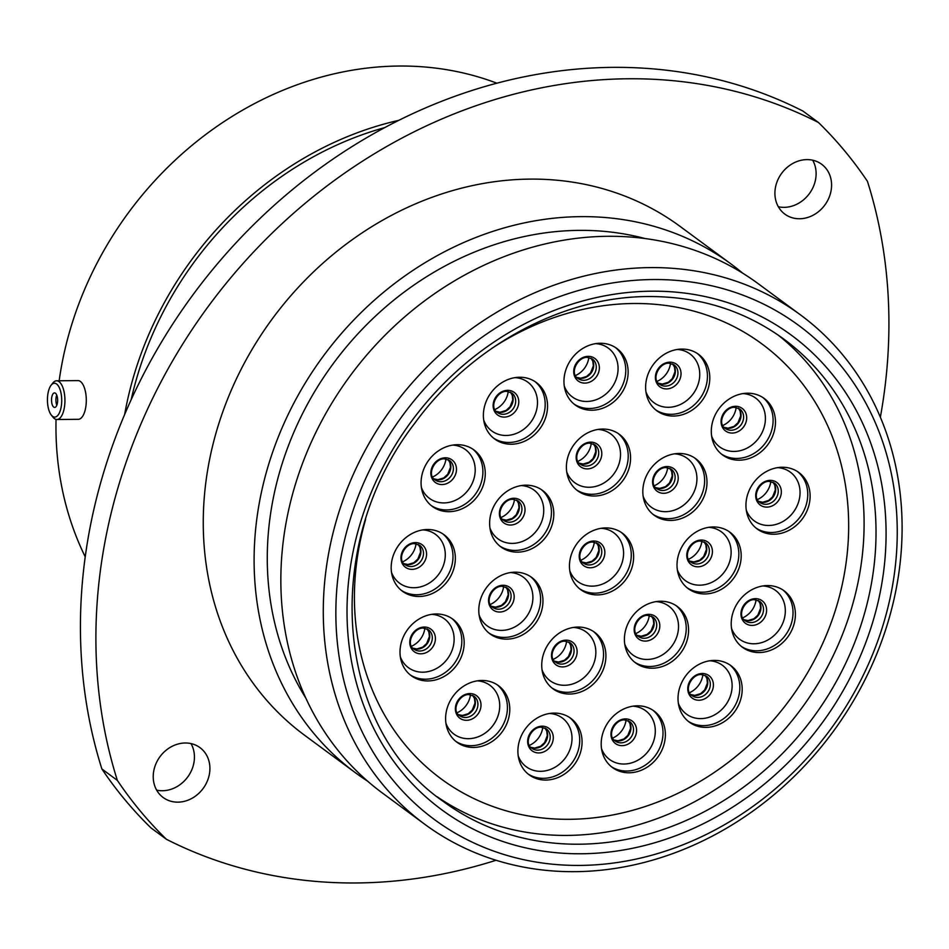 <?xml version="1.0" encoding="UTF-8"?>
<svg xmlns="http://www.w3.org/2000/svg" width="949" height="949" viewBox="0 0 949 949"><rect width="100%" height="100%" fill="white"/><g stroke="black" fill="none" stroke-linecap="round" stroke-linejoin="round"><path stroke-width="1.42" d="M580.064 865.417A306.942 265.329 126.4 0 0 894.871 570.005A306.942 265.329 126.4 0 0 653.042 279.54A306.942 265.329 126.4 0 0 338.235 574.964A306.942 265.329 126.4 0 0 580.064 865.417M650.314 267.594A316.48 273.561 -53.6 0 1 800.6 314.973A316.48 273.561 -53.6 0 1 877.137 653.007A316.48 273.561 -53.6 0 1 575.07 871.668A316.48 273.561 -53.6 0 1 424.784 824.29A316.48 273.561 -53.6 0 1 348.247 486.268A316.48 273.561 -53.6 0 1 650.314 267.594M185.257 742.996A30.985 26.786 126.4 0 0 155.672 764.408A30.985 26.786 126.4 0 0 163.169 797.516A30.985 26.786 126.4 0 0 177.878 802.154A30.985 26.786 126.4 0 0 207.463 780.742A30.985 26.786 126.4 0 0 199.966 747.634A30.985 26.786 126.4 0 0 185.257 742.996M191.01 743.589A30.985 26.786 -53.6 0 1 189.456 774.372A30.985 26.786 -53.6 0 1 162.409 790.731A30.985 26.786 -53.6 0 1 156.656 790.137M806.935 159.61A30.985 26.786 126.4 0 0 777.35 181.022A30.985 26.786 126.4 0 0 784.847 214.118A30.985 26.786 126.4 0 0 799.568 218.756A30.985 26.786 126.4 0 0 829.141 197.345A30.985 26.786 126.4 0 0 821.644 164.248A30.985 26.786 126.4 0 0 806.935 159.61M812.688 160.203A30.985 26.786 -53.6 0 1 811.134 190.986A30.985 26.786 -53.6 0 1 784.099 207.345A30.985 26.786 -53.6 0 1 778.346 206.752M880.364 417.192A514.916 445.093 126.4 0 0 867.457 181.366A485.354 419.541 -53.6 0 0 818.441 122.492L802.961 111.08A514.916 445.093 -53.6 0 0 264.451 214.249A514.916 445.093 -53.6 0 0 101.887 768.975A485.354 419.541 -53.6 0 0 150.915 827.848L166.383 839.26A514.916 445.093 126.4 0 0 356.824 882.961A514.916 445.093 126.4 0 0 496.066 860.257M424.784 824.29L382.352 792.984A316.48 273.561 -53.6 0 1 305.815 454.951A316.48 273.561 -53.6 0 1 607.882 236.289A316.48 273.561 -53.6 0 1 758.168 283.668L800.6 314.973M305.851 698.167A301.794 260.868 -53.6 0 1 312.85 394.63A301.794 260.868 -53.6 0 1 579.127 230.37A301.794 260.868 -53.6 0 1 645.012 238.531M367.678 781.217A316.195 273.324 -53.6 0 1 355.519 772.818A316.195 273.324 -53.6 0 1 279.042 435.105A316.195 273.324 -53.6 0 1 580.835 216.633A316.195 273.324 -53.6 0 1 730.991 263.964A316.195 273.324 -53.6 0 1 742.592 273.11M355.519 772.818L304.676 735.309A316.195 273.324 -53.6 0 1 228.199 397.584A316.195 273.324 -53.6 0 1 529.993 179.112A316.195 273.324 -53.6 0 1 680.148 226.455L730.991 263.964M59.158 380.763A331.925 286.918 -53.6 0 1 398.96 66.039A331.925 286.918 -53.6 0 1 496.896 83.204M85.22 556.814A331.925 286.918 -53.6 0 1 56.038 419.387M124.651 414.464A331.925 286.918 -53.6 0 1 398.794 120.345M166.383 839.26A485.354 419.541 -53.6 0 1 117.356 780.386L101.887 768.975M818.441 122.492A514.916 445.093 126.4 0 0 279.919 225.66A514.916 445.093 126.4 0 0 117.356 780.386M131.176 399.659A328.022 283.537 -53.6 0 1 384.76 127.593M50.475 413.847A16.94 7.141 -90.5 0 0 51.4 415.188A16.94 7.141 -90.5 0 0 60.712 409.09A16.94 7.141 -90.5 0 0 58.684 386.48A16.94 7.141 -90.5 0 0 51.127 385.199A16.94 7.141 -90.5 0 0 50.475 413.847M51.127 385.199L52.836 383.04A19.36 8.161 89.5 0 1 56.608 380.786A19.36 8.161 89.5 0 1 61.471 384.511A19.36 8.161 89.5 0 1 64.579 406.113A19.36 8.161 89.5 0 1 56.952 419.505A19.36 8.161 89.5 0 1 53.132 417.323L51.4 415.188M56.347 394.298A7.272 3.061 -90.5 0 0 54.52 392.898A7.272 3.061 -90.5 0 0 51.649 397.928A7.272 3.061 -90.5 0 0 52.824 406.042A7.272 3.061 -90.5 0 0 54.651 407.429A7.272 3.061 -90.5 0 0 57.509 402.4A7.272 3.061 -90.5 0 0 56.347 394.298M56.726 395.081A7.272 3.061 -90.5 0 0 56.821 405.211M56.608 380.786L77.96 380.596A19.36 8.161 89.5 0 1 82.824 384.321A19.36 8.161 89.5 0 1 85.944 405.923A19.36 8.161 89.5 0 1 78.304 419.316L56.952 419.505M652.319 668.215A35.089 30.332 -53.6 0 1 635.664 662.96A35.089 30.332 -53.6 0 1 627.17 625.486A35.089 30.332 -53.6 0 1 660.67 601.239A35.089 30.332 -53.6 0 1 677.325 606.494A35.089 30.332 -53.6 0 1 685.819 643.98A35.089 30.332 -53.6 0 1 652.319 668.215M569.649 694.039A35.089 30.332 -53.6 0 1 552.982 688.796A35.089 30.332 -53.6 0 1 544.501 651.311A35.089 30.332 -53.6 0 1 577.988 627.064A35.089 30.332 -53.6 0 1 594.655 632.319A35.089 30.332 -53.6 0 1 603.149 669.804A35.089 30.332 -53.6 0 1 569.649 694.039M506.707 639.151A35.089 30.332 -53.6 0 1 490.04 633.896A35.089 30.332 -53.6 0 1 481.558 596.423A35.089 30.332 -53.6 0 1 515.046 572.176A35.089 30.332 -53.6 0 1 531.713 577.431A35.089 30.332 -53.6 0 1 540.195 614.916A35.089 30.332 -53.6 0 1 506.707 639.151M517.537 552.152A35.089 30.332 -53.6 0 1 500.882 546.909A35.089 30.332 -53.6 0 1 492.389 509.423A35.089 30.332 -53.6 0 1 525.888 485.176A35.089 30.332 -53.6 0 1 542.543 490.431A35.089 30.332 -53.6 0 1 551.037 527.917A35.089 30.332 -53.6 0 1 517.537 552.152M594.311 496.019A35.089 30.332 -53.6 0 1 577.656 490.775A35.089 30.332 -53.6 0 1 569.163 453.29A35.089 30.332 -53.6 0 1 602.662 429.043A35.089 30.332 -53.6 0 1 619.317 434.298A35.089 30.332 -53.6 0 1 627.811 471.783A35.089 30.332 -53.6 0 1 594.311 496.019M670.729 520.432A35.089 30.332 -53.6 0 1 654.075 515.177A35.089 30.332 -53.6 0 1 645.581 477.703A35.089 30.332 -53.6 0 1 679.081 453.456A35.089 30.332 -53.6 0 1 695.736 458.711A35.089 30.332 -53.6 0 1 704.229 496.185A35.089 30.332 -53.6 0 1 670.729 520.432M704.929 593.944A35.089 30.332 -53.6 0 1 688.274 588.688A35.089 30.332 -53.6 0 1 679.781 551.203A35.089 30.332 -53.6 0 1 713.28 526.956A35.089 30.332 -53.6 0 1 729.935 532.211A35.089 30.332 -53.6 0 1 738.429 569.697A35.089 30.332 -53.6 0 1 704.929 593.944M759.129 652.544A35.089 30.332 -53.6 0 1 742.462 647.289A35.089 30.332 -53.6 0 1 733.98 609.804A35.089 30.332 -53.6 0 1 767.468 585.569A35.089 30.332 -53.6 0 1 784.135 590.812A35.089 30.332 -53.6 0 1 792.617 628.297A35.089 30.332 -53.6 0 1 759.129 652.544M705.926 727.373A35.089 30.332 -53.6 0 1 689.271 722.118A35.089 30.332 -53.6 0 1 680.777 684.644A35.089 30.332 -53.6 0 1 714.277 660.397A35.089 30.332 -53.6 0 1 730.932 665.652A35.089 30.332 -53.6 0 1 739.425 703.126A35.089 30.332 -53.6 0 1 705.926 727.373M629.104 772.783A35.089 30.332 -53.6 0 1 612.449 767.527A35.089 30.332 -53.6 0 1 603.955 730.042A35.089 30.332 -53.6 0 1 637.455 705.807A35.089 30.332 -53.6 0 1 654.11 711.05A35.089 30.332 -53.6 0 1 662.604 748.536A35.089 30.332 -53.6 0 1 629.104 772.783M545.805 780.066A35.089 30.332 -53.6 0 1 529.151 774.811A35.089 30.332 -53.6 0 1 520.657 737.337A35.089 30.332 -53.6 0 1 554.157 713.09A35.089 30.332 -53.6 0 1 570.812 718.346A35.089 30.332 -53.6 0 1 579.305 755.819A35.089 30.332 -53.6 0 1 545.805 780.066M473.527 747.444A35.089 30.332 -53.6 0 1 456.86 742.189A35.089 30.332 -53.6 0 1 448.379 704.704A35.089 30.332 -53.6 0 1 481.867 680.469A35.089 30.332 -53.6 0 1 498.533 685.712A35.089 30.332 -53.6 0 1 507.015 723.197A35.089 30.332 -53.6 0 1 473.527 747.444M427.916 680.943A35.089 30.332 -53.6 0 1 411.249 675.688A35.089 30.332 -53.6 0 1 402.767 638.214A35.089 30.332 -53.6 0 1 436.255 613.967A35.089 30.332 -53.6 0 1 452.922 619.222A35.089 30.332 -53.6 0 1 461.404 656.696A35.089 30.332 -53.6 0 1 427.916 680.943M419.09 596.482A35.089 30.332 -53.6 0 1 402.423 591.227A35.089 30.332 -53.6 0 1 393.942 553.753A35.089 30.332 -53.6 0 1 427.43 529.506A35.089 30.332 -53.6 0 1 444.096 534.762A35.089 30.332 -53.6 0 1 452.578 572.235A35.089 30.332 -53.6 0 1 419.09 596.482M448.996 511.677A35.089 30.332 -53.6 0 1 432.341 506.422A35.089 30.332 -53.6 0 1 423.847 468.948A35.089 30.332 -53.6 0 1 457.347 444.701A35.089 30.332 -53.6 0 1 474.002 449.956A35.089 30.332 -53.6 0 1 482.495 487.43A35.089 30.332 -53.6 0 1 448.996 511.677M511.297 444.227A35.089 30.332 -53.6 0 1 494.631 438.972A35.089 30.332 -53.6 0 1 486.149 401.486A35.089 30.332 -53.6 0 1 519.637 377.239A35.089 30.332 -53.6 0 1 536.304 382.494A35.089 30.332 -53.6 0 1 544.785 419.98A35.089 30.332 -53.6 0 1 511.297 444.227M591.879 410.229A35.089 30.332 -53.6 0 1 575.213 404.986A35.089 30.332 -53.6 0 1 566.719 367.5A35.089 30.332 -53.6 0 1 600.219 343.253A35.089 30.332 -53.6 0 1 616.886 348.508A35.089 30.332 -53.6 0 1 625.367 385.994A35.089 30.332 -53.6 0 1 591.879 410.229M673.541 416.053A35.089 30.332 -53.6 0 1 656.874 410.798A35.089 30.332 -53.6 0 1 648.392 373.313A35.089 30.332 -53.6 0 1 681.88 349.078A35.089 30.332 -53.6 0 1 698.547 354.321A35.089 30.332 -53.6 0 1 707.029 391.807A35.089 30.332 -53.6 0 1 673.541 416.053M739.212 460.194A35.089 30.332 -53.6 0 1 722.545 454.939A35.089 30.332 -53.6 0 1 714.063 417.453A35.089 30.332 -53.6 0 1 747.551 393.206A35.089 30.332 -53.6 0 1 764.218 398.461A35.089 30.332 -53.6 0 1 772.7 435.947A35.089 30.332 -53.6 0 1 739.212 460.194M773.862 534.24A35.089 30.332 -53.6 0 1 757.195 528.984A35.089 30.332 -53.6 0 1 748.714 491.499A35.089 30.332 -53.6 0 1 782.201 467.264A35.089 30.332 -53.6 0 1 798.868 472.507A35.089 30.332 -53.6 0 1 807.35 509.993A35.089 30.332 -53.6 0 1 773.862 534.24M597.372 594.893A35.089 30.332 -53.6 0 1 580.705 589.637A35.089 30.332 -53.6 0 1 572.223 552.164A35.089 30.332 -53.6 0 1 605.711 527.917A35.089 30.332 -53.6 0 1 622.378 533.172A35.089 30.332 -53.6 0 1 630.871 570.657A35.089 30.332 -53.6 0 1 597.372 594.893M633.671 303.502A270.228 233.596 -53.6 0 1 761.988 343.965A270.228 233.596 -53.6 0 1 827.35 632.592A270.228 233.596 -53.6 0 1 569.424 819.307A270.228 233.596 -53.6 0 1 441.095 778.856A270.228 233.596 -53.6 0 1 365.614 519.447A270.228 233.596 -53.6 0 0 441.095 778.856A270.228 233.596 -53.6 0 0 569.424 819.307A270.228 233.596 -53.6 0 0 827.35 632.592A270.228 233.596 -53.6 0 0 761.988 343.965L761.988 343.965A270.228 233.596 -53.6 0 0 633.671 303.502A270.228 233.596 -53.6 0 0 491.867 348.342A270.228 233.596 -53.6 0 1 633.671 303.502M594.323 542.152A20.38 17.616 -53.6 0 1 581.025 560.183M770.802 481.499A20.38 17.616 -53.6 0 1 757.504 499.518M736.151 407.453A20.38 17.616 -53.6 0 1 722.853 425.472M670.492 363.313A20.38 17.616 -53.6 0 1 657.194 381.332M588.819 357.5A20.38 17.616 -53.6 0 1 575.521 375.519M508.237 391.486A20.38 17.616 -53.6 0 1 494.939 409.505M445.947 458.936A20.38 17.616 -53.6 0 1 432.649 476.967M416.042 543.741A20.38 17.616 -53.6 0 1 402.732 561.772M424.867 628.202A20.38 17.616 -53.6 0 1 411.558 646.233M470.467 694.704A20.38 17.616 -53.6 0 1 457.169 712.723M542.757 727.325A20.38 17.616 -53.6 0 1 529.459 745.356M626.055 720.042A20.38 17.616 -53.6 0 1 612.757 738.061M702.877 674.632A20.38 17.616 -53.6 0 1 689.579 692.663M756.068 599.804A20.38 17.616 -53.6 0 1 742.77 617.823M701.88 541.203A20.38 17.616 -53.6 0 1 688.583 559.222M667.681 467.691A20.38 17.616 -53.6 0 1 654.383 485.722M591.263 443.29A20.38 17.616 -53.6 0 1 577.965 461.309M514.488 499.423A20.38 17.616 -53.6 0 1 501.191 517.442M503.646 586.411A20.38 17.616 -53.6 0 1 490.348 604.442M566.6 641.31A20.38 17.616 -53.6 0 1 553.303 659.33M649.27 615.474A20.38 17.616 -53.6 0 1 635.972 633.505M777.907 334.89A287.108 248.175 -53.6 0 1 839.829 640.978A287.108 248.175 -53.6 0 1 567.419 835.417A287.108 248.175 -53.6 0 1 437.121 796.733M579.341 844.207A287.108 248.175 126.4 0 0 853.376 645.842A287.108 248.175 126.4 0 0 783.933 339.173C744.716 310.631 699.603 296.42 648.57 296.539C562.449 296.562 471.19 345.827 414.82 423.159C320.477 545.034 334.712 726.424 442.993 801.229A287.108 248.175 126.4 0 0 579.341 844.207M651.583 291.189A294.736 254.771 -53.6 0 1 883.804 570.1A294.736 254.771 -53.6 0 1 581.512 853.768A294.736 254.771 -53.6 0 1 349.303 574.869A294.736 254.771 -53.6 0 1 651.583 291.189M624.739 644.098A30.321 26.216 126.4 0 0 647.194 659.46A30.321 26.216 126.4 0 0 678.167 631.168A30.321 26.216 126.4 0 0 656.079 601.63M676.127 605.652A35.089 30.332 -53.6 0 1 683.138 643.007A35.089 30.332 -53.6 0 1 649.97 666.483A35.089 30.332 -53.6 0 1 634.501 662.058M542.069 669.923A30.321 26.216 126.4 0 0 564.525 685.285A30.321 26.216 126.4 0 0 595.498 656.993A30.321 26.216 126.4 0 0 573.41 627.455M593.457 631.488A35.089 30.332 -53.6 0 1 600.456 668.831A35.089 30.332 -53.6 0 1 567.288 692.307A35.089 30.332 -53.6 0 1 551.832 687.883M479.115 615.035A30.321 26.216 126.4 0 0 501.57 630.397A30.321 26.216 126.4 0 0 532.543 602.105A30.321 26.216 126.4 0 0 510.455 572.567M530.503 576.589A35.089 30.332 -53.6 0 1 537.514 613.944A35.089 30.332 -53.6 0 1 504.346 637.42A35.089 30.332 -53.6 0 1 488.889 632.995M489.957 528.035A30.321 26.216 126.4 0 0 512.413 543.397A30.321 26.216 126.4 0 0 543.386 515.105A30.321 26.216 126.4 0 0 521.298 485.568M541.345 489.601A35.089 30.332 -53.6 0 1 548.356 526.944A35.089 30.332 -53.6 0 1 515.188 550.42A35.089 30.332 -53.6 0 1 499.72 545.995M566.731 471.902A30.321 26.216 126.4 0 0 589.187 487.264A30.321 26.216 126.4 0 0 620.16 458.972A30.321 26.216 126.4 0 0 598.072 429.434M618.119 433.456A35.089 30.332 -53.6 0 1 625.13 470.811A35.089 30.332 -53.6 0 1 591.962 494.287A35.089 30.332 -53.6 0 1 576.494 489.862M643.149 496.303A30.321 26.216 126.4 0 0 665.605 511.677A30.321 26.216 126.4 0 0 696.578 483.373A30.321 26.216 126.4 0 0 674.49 453.836M694.538 457.869A35.089 30.332 -53.6 0 1 701.548 495.224A35.089 30.332 -53.6 0 1 668.369 518.688A35.089 30.332 -53.6 0 1 652.912 514.275M677.349 569.815A30.321 26.216 126.4 0 0 699.804 585.177A30.321 26.216 126.4 0 0 730.777 556.885A30.321 26.216 126.4 0 0 708.689 527.347M728.737 531.381A35.089 30.332 -53.6 0 1 735.748 568.724A35.089 30.332 -53.6 0 1 702.568 592.2A35.089 30.332 -53.6 0 1 687.112 587.787M731.537 628.416A30.321 26.216 126.4 0 0 753.992 643.79A30.321 26.216 126.4 0 0 784.965 615.486A30.321 26.216 126.4 0 0 762.877 585.948M782.925 589.981A35.089 30.332 -53.6 0 1 789.936 627.336A35.089 30.332 -53.6 0 1 756.768 650.8A35.089 30.332 -53.6 0 1 741.311 646.388M678.345 703.245A30.321 26.216 126.4 0 0 700.801 718.618A30.321 26.216 126.4 0 0 731.774 690.314A30.321 26.216 126.4 0 0 709.686 660.777M729.734 664.81A35.089 30.332 -53.6 0 1 736.744 702.165A35.089 30.332 -53.6 0 1 703.577 725.629A35.089 30.332 -53.6 0 1 688.108 721.216M601.524 748.654A30.321 26.216 126.4 0 0 623.979 764.028A30.321 26.216 126.4 0 0 654.952 735.724A30.321 26.216 126.4 0 0 632.864 706.186M652.912 710.22A35.089 30.332 -53.6 0 1 659.923 747.575A35.089 30.332 -53.6 0 1 626.755 771.039A35.089 30.332 -53.6 0 1 611.286 766.626M518.225 755.938A30.321 26.216 126.4 0 0 540.681 771.312A30.321 26.216 126.4 0 0 571.654 743.02A30.321 26.216 126.4 0 0 549.566 713.47M569.614 717.503A35.089 30.332 -53.6 0 1 576.624 754.858A35.089 30.332 -53.6 0 1 543.445 778.322A35.089 30.332 -53.6 0 1 527.988 773.909M445.947 723.316A30.321 26.216 126.4 0 0 468.391 738.69A30.321 26.216 126.4 0 0 499.364 710.386A30.321 26.216 126.4 0 0 477.276 680.848M497.323 684.881A35.089 30.332 -53.6 0 1 504.334 722.236A35.089 30.332 -53.6 0 1 471.167 745.7A35.089 30.332 -53.6 0 1 455.71 741.288M400.336 656.815A30.321 26.216 126.4 0 0 422.779 672.189A30.321 26.216 126.4 0 0 453.764 643.896A30.321 26.216 126.4 0 0 431.665 614.347M451.724 618.38A35.089 30.332 -53.6 0 1 458.723 655.735A35.089 30.332 -53.6 0 1 425.555 679.211A35.089 30.332 -53.6 0 1 410.098 674.786M391.51 572.366A30.321 26.216 126.4 0 0 413.954 587.728A30.321 26.216 126.4 0 0 444.939 559.436A30.321 26.216 126.4 0 0 422.839 529.898M442.886 533.919A35.089 30.332 -53.6 0 1 449.897 571.274A35.089 30.332 -53.6 0 1 416.73 594.75A35.089 30.332 -53.6 0 1 401.273 590.325M421.415 487.561A30.321 26.216 126.4 0 0 443.871 502.923A30.321 26.216 126.4 0 0 474.844 474.63A30.321 26.216 126.4 0 0 452.756 445.093M472.804 449.114A35.089 30.332 -53.6 0 1 479.814 486.469A35.089 30.332 -53.6 0 1 446.635 509.945A35.089 30.332 -53.6 0 1 431.178 505.52M483.705 420.099A30.321 26.216 126.4 0 0 506.161 435.472A30.321 26.216 126.4 0 0 537.134 407.168A30.321 26.216 126.4 0 0 515.046 377.631M535.094 381.664A35.089 30.332 -53.6 0 1 542.104 419.007A35.089 30.332 -53.6 0 1 508.937 442.483A35.089 30.332 -53.6 0 1 493.48 438.07M564.287 386.113A30.321 26.216 126.4 0 0 586.743 401.474A30.321 26.216 126.4 0 0 617.716 373.182A30.321 26.216 126.4 0 0 595.628 343.645M615.676 347.678A35.089 30.332 -53.6 0 1 622.686 385.021A35.089 30.332 -53.6 0 1 589.519 408.497A35.089 30.332 -53.6 0 1 574.062 404.072M645.961 391.925A30.321 26.216 126.4 0 0 668.404 407.299A30.321 26.216 126.4 0 0 699.389 378.995A30.321 26.216 126.4 0 0 677.289 349.457M697.349 353.491A35.089 30.332 -53.6 0 1 704.348 390.846A35.089 30.332 -53.6 0 1 671.18 414.31A35.089 30.332 -53.6 0 1 655.723 409.897M711.631 436.066A30.321 26.216 126.4 0 0 734.075 451.439A30.321 26.216 126.4 0 0 765.048 423.135A30.321 26.216 126.4 0 0 742.96 393.598M763.008 397.631A35.089 30.332 -53.6 0 1 770.019 434.974A35.089 30.332 -53.6 0 1 736.851 458.45A35.089 30.332 -53.6 0 1 721.394 454.037M746.282 510.111A30.321 26.216 126.4 0 0 768.726 525.485A30.321 26.216 126.4 0 0 799.699 497.181A30.321 26.216 126.4 0 0 777.611 467.643M797.658 471.677A35.089 30.332 -53.6 0 1 804.669 509.032A35.089 30.332 -53.6 0 1 771.501 532.496A35.089 30.332 -53.6 0 1 756.045 528.083M651.512 616.186A12.112 10.463 -53.6 0 1 652.829 628.89A12.112 10.463 -53.6 0 1 641.654 636.399A12.112 10.463 -53.6 0 1 637.313 635.439M648.653 614.335A14.021 12.112 -53.6 0 1 659.697 627.597A14.021 12.112 -53.6 0 1 645.32 641.097A14.021 12.112 -53.6 0 1 634.276 627.823A14.021 12.112 -53.6 0 1 648.653 614.335M644.217 638.286A12.112 10.463 126.4 0 0 655.771 629.922A12.112 10.463 126.4 0 0 652.841 616.98L647.574 615.343C637.953 614.952 629.697 631.548 638.463 636.471A12.112 10.463 126.4 0 0 644.217 638.286M568.842 642.01A12.112 10.463 -53.6 0 1 570.159 654.715A12.112 10.463 -53.6 0 1 558.985 662.224A12.112 10.463 -53.6 0 1 554.631 661.263M565.984 640.16A14.021 12.112 -53.6 0 1 577.028 653.422A14.021 12.112 -53.6 0 1 562.65 666.922A14.021 12.112 -53.6 0 1 551.606 653.647A14.021 12.112 -53.6 0 1 565.984 640.16M561.535 664.11A12.112 10.463 126.4 0 0 573.101 655.747A12.112 10.463 126.4 0 0 570.171 642.805L564.904 641.168C555.284 640.777 547.027 657.372 555.794 662.295A12.112 10.463 126.4 0 0 561.535 664.11M505.888 587.123A12.112 10.463 -53.6 0 1 507.217 599.827A12.112 10.463 -53.6 0 1 496.03 607.336A12.112 10.463 -53.6 0 1 491.689 606.375M503.029 585.272A14.021 12.112 -53.6 0 1 514.073 598.534A14.021 12.112 -53.6 0 1 499.696 612.034A14.021 12.112 -53.6 0 1 488.664 598.76A14.021 12.112 -53.6 0 1 503.029 585.272M498.593 609.222A12.112 10.463 126.4 0 0 510.147 600.859A12.112 10.463 126.4 0 0 507.217 587.917L501.962 586.28C492.341 585.889 484.073 602.485 492.839 607.407A12.112 10.463 126.4 0 0 498.593 609.222M516.731 500.123A12.112 10.463 -53.6 0 1 518.047 512.828A12.112 10.463 -53.6 0 1 506.873 520.337A12.112 10.463 -53.6 0 1 502.519 519.376M513.872 498.272A14.021 12.112 -53.6 0 1 524.916 511.535A14.021 12.112 -53.6 0 1 510.538 525.034A14.021 12.112 -53.6 0 1 499.494 511.772A14.021 12.112 -53.6 0 1 513.872 498.272M509.423 522.223A12.112 10.463 126.4 0 0 520.989 513.86A12.112 10.463 126.4 0 0 518.059 500.918L512.792 499.281C503.172 498.889 494.915 515.485 503.682 520.408A12.112 10.463 126.4 0 0 509.423 522.223M593.505 443.99A12.112 10.463 -53.6 0 1 594.821 456.694A12.112 10.463 -53.6 0 1 583.647 464.203A12.112 10.463 -53.6 0 1 579.293 463.242M590.646 442.139A14.021 12.112 -53.6 0 1 601.69 455.401A14.021 12.112 -53.6 0 1 587.312 468.901A14.021 12.112 -53.6 0 1 576.268 455.627A14.021 12.112 -53.6 0 1 590.646 442.139M586.209 466.089A12.112 10.463 126.4 0 0 597.763 457.726A12.112 10.463 126.4 0 0 594.833 444.784L589.566 443.147C579.946 442.756 571.689 459.352 580.456 464.275A12.112 10.463 126.4 0 0 586.209 466.089M669.923 468.403A12.112 10.463 -53.6 0 1 671.24 481.107A12.112 10.463 -53.6 0 1 660.065 488.616A12.112 10.463 -53.6 0 1 655.712 487.644M667.064 466.552A14.021 12.112 -53.6 0 1 678.108 479.814A14.021 12.112 -53.6 0 1 663.731 493.302A14.021 12.112 -53.6 0 1 652.687 480.04A14.021 12.112 -53.6 0 1 667.064 466.552M662.616 490.503A12.112 10.463 126.4 0 0 674.181 482.128A12.112 10.463 126.4 0 0 671.251 469.197L665.984 467.56C656.364 467.157 648.108 483.765 656.874 488.688A12.112 10.463 126.4 0 0 662.616 490.503M689.887 561.12L693.778 561.95L699.721 560.159L703.695 556.494L706.4 549.554L705.878 544.963L704.075 541.891A12.112 10.463 -53.6 0 1 705.439 554.607A12.112 10.463 -53.6 0 1 694.265 562.116A12.112 10.463 -53.6 0 1 689.911 561.156M701.264 540.052A14.021 12.112 -53.6 0 1 712.308 553.314A14.021 12.112 -53.6 0 1 697.93 566.814A14.021 12.112 -53.6 0 1 686.886 553.552A14.021 12.112 -53.6 0 1 701.264 540.052M696.815 564.003A12.112 10.463 126.4 0 0 708.381 555.639A12.112 10.463 126.4 0 0 705.451 542.698L700.184 541.06C690.564 540.669 682.307 557.265 691.074 562.188A12.112 10.463 126.4 0 0 696.815 564.003M758.31 600.503A12.112 10.463 -53.6 0 1 759.627 613.208A12.112 10.463 -53.6 0 1 748.453 620.717A12.112 10.463 -53.6 0 1 744.111 619.756M755.451 598.653A14.021 12.112 -53.6 0 1 766.495 611.927A14.021 12.112 -53.6 0 1 752.118 625.415A14.021 12.112 -53.6 0 1 741.074 612.152A14.021 12.112 -53.6 0 1 755.451 598.653M751.015 622.603A12.112 10.463 126.4 0 0 762.569 614.24A12.112 10.463 126.4 0 0 759.639 601.31L754.384 599.661C744.763 599.27 736.495 615.877 745.262 620.8A12.112 10.463 126.4 0 0 751.015 622.603M705.119 675.344A12.112 10.463 -53.6 0 1 706.436 688.049A12.112 10.463 -53.6 0 1 695.261 695.558A12.112 10.463 -53.6 0 1 690.908 694.585M702.26 673.493A14.021 12.112 -53.6 0 1 713.304 686.756A14.021 12.112 -53.6 0 1 698.927 700.243A14.021 12.112 -53.6 0 1 687.883 686.981A14.021 12.112 -53.6 0 1 702.26 673.493M697.823 697.444A12.112 10.463 126.4 0 0 709.378 689.069A12.112 10.463 126.4 0 0 706.447 676.139L701.181 674.502C691.56 674.098 683.304 690.706 692.07 695.629A12.112 10.463 126.4 0 0 697.823 697.444M628.297 720.754A12.112 10.463 -53.6 0 1 629.614 733.458A12.112 10.463 -53.6 0 1 618.44 740.955A12.112 10.463 -53.6 0 1 614.098 739.995M625.438 718.903A14.021 12.112 -53.6 0 1 636.482 732.165A14.021 12.112 -53.6 0 1 622.105 745.653A14.021 12.112 -53.6 0 1 611.061 732.391A14.021 12.112 -53.6 0 1 625.438 718.903M621.002 742.842A12.112 10.463 126.4 0 0 632.556 734.479A12.112 10.463 126.4 0 0 629.626 721.548L624.359 719.911C614.738 719.508 606.482 736.116 615.249 741.039A12.112 10.463 126.4 0 0 621.002 742.842M544.999 728.037A12.112 10.463 -53.6 0 1 546.316 740.742A12.112 10.463 -53.6 0 1 535.141 748.251A12.112 10.463 -53.6 0 1 530.788 747.29L534.655 748.073L540.598 746.282L544.572 742.616L547.276 735.689L546.754 731.086L544.951 728.013M542.14 726.187A14.021 12.112 -53.6 0 1 553.184 739.449A14.021 12.112 -53.6 0 1 538.807 752.937A14.021 12.112 -53.6 0 1 527.763 739.674A14.021 12.112 -53.6 0 1 542.14 726.187M537.692 750.137A12.112 10.463 126.4 0 0 549.257 741.762A12.112 10.463 126.4 0 0 546.327 728.832L541.06 727.195C531.44 726.804 523.184 743.399 531.95 748.322A12.112 10.463 126.4 0 0 537.692 750.137M472.709 695.415A12.112 10.463 -53.6 0 1 474.037 708.12A12.112 10.463 -53.6 0 1 462.863 715.617A12.112 10.463 -53.6 0 1 458.509 714.656L462.365 715.451L468.308 713.66L472.282 709.994L474.998 703.067L474.476 698.464L472.673 695.392M469.85 693.565A14.021 12.112 -53.6 0 1 480.894 706.827A14.021 12.112 -53.6 0 1 466.528 720.315A14.021 12.112 -53.6 0 1 455.484 707.052A14.021 12.112 -53.6 0 1 469.85 693.565M465.413 717.503A12.112 10.463 126.4 0 0 476.967 709.14A12.112 10.463 126.4 0 0 474.037 696.21L468.782 694.573C459.162 694.17 450.894 710.777 459.66 715.7A12.112 10.463 126.4 0 0 465.413 717.503M427.097 628.914A12.112 10.463 -53.6 0 1 428.426 641.619A12.112 10.463 -53.6 0 1 417.252 649.128A12.112 10.463 -53.6 0 1 412.898 648.167M424.25 627.064A14.021 12.112 -53.6 0 1 435.294 640.326A14.021 12.112 -53.6 0 1 420.917 653.814A14.021 12.112 -53.6 0 1 409.873 640.551A14.021 12.112 -53.6 0 1 424.25 627.064M419.802 651.014A12.112 10.463 126.4 0 0 431.356 642.639A12.112 10.463 126.4 0 0 428.438 629.709L423.171 628.072C413.55 627.68 405.282 644.276 414.049 649.199A12.112 10.463 126.4 0 0 419.802 651.014M418.272 544.453A12.112 10.463 -53.6 0 1 419.6 557.158A12.112 10.463 -53.6 0 1 408.426 564.667A12.112 10.463 -53.6 0 1 404.072 563.706M415.425 542.603A14.021 12.112 -53.6 0 1 426.469 555.865A14.021 12.112 -53.6 0 1 412.091 569.364A14.021 12.112 -53.6 0 1 401.047 556.09A14.021 12.112 -53.6 0 1 415.425 542.603M410.976 566.553A12.112 10.463 126.4 0 0 422.53 558.19A12.112 10.463 126.4 0 0 419.612 545.248L414.345 543.611C404.725 543.219 396.457 559.815 405.223 564.738A12.112 10.463 126.4 0 0 410.976 566.553M448.189 459.648A12.112 10.463 -53.6 0 1 449.506 472.353A12.112 10.463 -53.6 0 1 438.331 479.862A12.112 10.463 -53.6 0 1 433.978 478.901M445.33 457.798A14.021 12.112 -53.6 0 1 456.374 471.06A14.021 12.112 -53.6 0 1 441.997 484.559A14.021 12.112 -53.6 0 1 430.953 471.285A14.021 12.112 -53.6 0 1 445.33 457.798M440.882 481.748A12.112 10.463 126.4 0 0 452.448 473.385A12.112 10.463 126.4 0 0 449.518 460.443L444.251 458.806C434.63 458.414 426.374 475.01 435.14 479.933A12.112 10.463 126.4 0 0 440.882 481.748M510.479 392.186A12.112 10.463 -53.6 0 1 511.796 404.891A12.112 10.463 -53.6 0 1 500.621 412.4A12.112 10.463 -53.6 0 1 496.28 411.439M507.62 390.336A14.021 12.112 -53.6 0 1 518.664 403.61A14.021 12.112 -53.6 0 1 504.287 417.097A14.021 12.112 -53.6 0 1 493.243 403.835A14.021 12.112 -53.6 0 1 507.62 390.336M503.184 414.286A12.112 10.463 126.4 0 0 514.738 405.923A12.112 10.463 126.4 0 0 511.808 392.993L506.552 391.344C496.932 390.952 488.664 407.548 497.43 412.471A12.112 10.463 126.4 0 0 503.184 414.286M576.826 377.417L580.717 378.236L586.66 376.445L590.634 372.791L593.339 365.851L592.828 361.261L591.025 358.188A12.112 10.463 -53.6 0 1 592.378 370.905A12.112 10.463 -53.6 0 1 581.203 378.414A12.112 10.463 -53.6 0 1 576.862 377.453M588.202 356.349A14.021 12.112 -53.6 0 1 599.246 369.612A14.021 12.112 -53.6 0 1 584.869 383.111A14.021 12.112 -53.6 0 1 573.825 369.837A14.021 12.112 -53.6 0 1 588.202 356.349M583.765 380.3A12.112 10.463 126.4 0 0 595.32 371.937A12.112 10.463 126.4 0 0 592.39 358.995L587.123 357.358C577.514 356.966 569.246 373.562 578.012 378.485A12.112 10.463 126.4 0 0 583.765 380.3M672.734 364.025A12.112 10.463 -53.6 0 1 674.051 376.729A12.112 10.463 -53.6 0 1 662.876 384.226A12.112 10.463 -53.6 0 1 658.523 383.266M669.875 362.174A14.021 12.112 -53.6 0 1 680.919 375.436A14.021 12.112 -53.6 0 1 666.542 388.924A14.021 12.112 -53.6 0 1 655.498 375.662A14.021 12.112 -53.6 0 1 669.875 362.174M665.427 386.113A12.112 10.463 126.4 0 0 676.993 377.749A12.112 10.463 126.4 0 0 674.063 364.819L668.796 363.182C659.175 362.779 650.919 379.386 659.674 384.309A12.112 10.463 126.4 0 0 665.427 386.113M724.158 427.37L728.049 428.201L733.992 426.409L737.978 422.744L740.683 415.816L740.161 411.214L738.358 408.141A12.112 10.463 -53.6 0 1 739.722 420.858A12.112 10.463 -53.6 0 1 728.547 428.367A12.112 10.463 -53.6 0 1 724.194 427.406M735.534 406.302A14.021 12.112 -53.6 0 1 746.578 419.577A14.021 12.112 -53.6 0 1 732.213 433.064A14.021 12.112 -53.6 0 1 721.169 419.802A14.021 12.112 -53.6 0 1 735.534 406.302M731.098 430.253A12.112 10.463 126.4 0 0 742.652 421.89A12.112 10.463 126.4 0 0 739.722 408.96L734.467 407.311C724.846 406.919 716.578 423.515 725.344 428.438A12.112 10.463 126.4 0 0 731.098 430.253M758.809 501.428L762.699 502.246L768.643 500.455L772.628 496.79L775.333 489.862L774.811 485.259L773.008 482.187A12.112 10.463 -53.6 0 1 774.372 494.915A12.112 10.463 -53.6 0 1 763.198 502.412A12.112 10.463 -53.6 0 1 758.844 501.452M770.185 480.36A14.021 12.112 -53.6 0 1 781.229 493.622A14.021 12.112 -53.6 0 1 766.863 507.11A14.021 12.112 -53.6 0 1 755.819 493.848A14.021 12.112 -53.6 0 1 770.185 480.36M765.748 504.299A12.112 10.463 126.4 0 0 777.302 495.936A12.112 10.463 126.4 0 0 774.372 483.005L769.117 481.368C759.497 480.965 751.228 497.573 759.995 502.496A12.112 10.463 126.4 0 0 765.748 504.299M569.791 570.776A30.321 26.216 126.4 0 0 592.247 586.138A30.321 26.216 126.4 0 0 623.22 557.846A30.321 26.216 126.4 0 0 601.132 528.308M621.18 532.33A35.089 30.332 -53.6 0 1 628.179 569.685A35.089 30.332 -53.6 0 1 595.011 593.161A35.089 30.332 -53.6 0 1 579.554 588.736M596.565 542.864A12.112 10.463 -53.6 0 1 597.882 555.568A12.112 10.463 -53.6 0 1 586.707 563.077A12.112 10.463 -53.6 0 1 582.354 562.116L586.221 562.899L592.164 561.108L596.138 557.454L598.843 550.515L598.321 545.924L596.518 542.84M593.706 541.013A14.021 12.112 -53.6 0 1 604.75 554.275A14.021 12.112 -53.6 0 1 590.373 567.775A14.021 12.112 -53.6 0 1 579.329 554.501A14.021 12.112 -53.6 0 1 593.706 541.013M589.258 564.963A12.112 10.463 126.4 0 0 600.824 556.6A12.112 10.463 126.4 0 0 597.894 543.658L592.627 542.021C583.006 541.63 574.75 558.226 583.516 563.148A12.112 10.463 126.4 0 0 589.258 564.963M651.465 616.162L653.28 619.246L653.79 623.837L651.085 630.777L647.111 634.43L641.168 636.221L637.277 635.403M568.795 641.999L570.598 645.071L571.12 649.662L568.415 656.601L564.441 660.255L558.498 662.046L554.607 661.228M505.853 587.099L507.656 590.183L508.178 594.774L505.461 601.713L501.487 605.367L495.544 607.158L491.653 606.34M516.683 500.111L518.486 503.184L519.008 507.774L516.303 514.714L512.33 518.368L506.386 520.159L502.496 519.34M593.457 443.966L595.272 447.05L595.782 451.641L593.078 458.581L589.104 462.234L583.161 464.025L579.27 463.207M669.875 468.379L671.678 471.451L672.2 476.054L669.496 482.982L665.522 486.647L659.579 488.438L655.688 487.62M758.275 600.492L760.078 603.564L760.6 608.167L757.883 615.094L753.909 618.76L747.966 620.551L744.075 619.721M705.071 675.32L706.886 678.393L707.396 682.995L704.692 689.923L700.718 693.589L694.775 695.38L690.884 694.561M628.25 720.73L630.065 723.802L630.575 728.405L627.87 735.333L623.896 738.998L617.953 740.789L614.062 739.971M427.062 628.89L428.865 631.963L429.387 636.565L426.682 643.493L422.696 647.159L416.765 648.95L412.862 648.131M418.236 544.429L420.039 547.514L420.561 552.104L417.857 559.044L413.871 562.698L407.94 564.489L404.037 563.67M448.142 459.624L449.945 462.709L450.467 467.299L447.762 474.239L443.788 477.893L437.845 479.684L433.954 478.865M510.443 392.174L512.246 395.247L512.757 399.849L510.052 406.777L506.078 410.442L500.135 412.234L496.244 411.403M672.687 364.001L674.49 367.073L675.012 371.676L672.307 378.604L668.321 382.269L662.39 384.06L658.499 383.23"/></g></svg>
